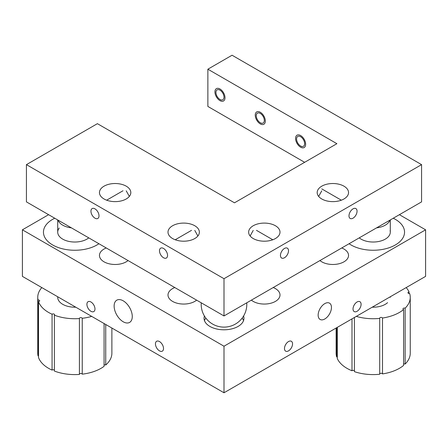 <?xml version="1.0" encoding="UTF-8"?>
<svg xmlns="http://www.w3.org/2000/svg" width="448" height="448" viewBox="0 0 448 448"><rect width="100%" height="100%" fill="white"/><g stroke="black" fill="none" stroke-linecap="round" stroke-linejoin="round"><path stroke-width="0.67" d="M204.428 316.025A19.958 11.525 0 0 0 204.042 318.276A19.958 11.525 0 0 0 209.888 326.424A19.958 11.525 0 0 0 231.638 328.922A19.958 11.525 0 0 0 243.958 318.276A19.958 11.525 0 0 0 243.572 316.025M205.856 318.136A19.958 11.525 0 0 0 204.456 320.606M128.055 260.557A15.68 9.055 180 0 1 104.048 261.828A15.68 9.055 180 0 1 99.456 255.427A15.68 9.055 180 0 1 106.249 247.968M196.599 300.132A15.68 9.055 180 0 1 172.592 301.403A15.68 9.055 180 0 1 168 295.002A15.68 9.055 180 0 1 174.793 287.543M273.207 287.543A15.68 9.055 180 0 1 275.408 288.596A15.68 9.055 180 0 1 280 295.002A15.68 9.055 180 0 1 270.323 303.363A15.68 9.055 180 0 1 253.232 301.403A15.68 9.055 180 0 1 251.401 300.132M288.512 341.555A5.701 3.293 -60 0 1 291.362 341.275A5.701 3.293 -60 0 1 292.236 345.845A5.701 3.293 -60 0 1 288.512 350.868A5.701 3.293 -60 0 1 285.662 351.154A5.701 3.293 -60 0 1 284.788 346.584A5.701 3.293 -60 0 1 288.512 341.555M324.8 303.615A9.408 5.432 -60 0 1 329.504 303.145A9.408 5.432 -60 0 1 330.949 310.688A9.408 5.432 -60 0 1 324.8 318.976A9.408 5.432 -60 0 1 320.096 319.441A9.408 5.432 -60 0 1 318.651 311.903A9.408 5.432 -60 0 1 324.8 303.615M132.272 316.534A12.83 7.409 60 0 1 129.618 322.403A12.83 7.409 60 0 1 119.728 318.97A12.83 7.409 60 0 1 114.128 306.057A12.83 7.409 60 0 1 116.782 300.182A12.83 7.409 60 0 1 126.672 303.621A12.83 7.409 60 0 1 132.272 316.534M341.751 247.968A15.68 9.055 180 0 1 343.952 249.026A15.68 9.055 180 0 1 348.544 255.427A15.68 9.055 180 0 1 338.867 263.788A15.68 9.055 180 0 1 321.776 261.828A15.68 9.055 180 0 1 319.945 260.557M48.608 214.687L22.4 229.818L224 346.214L425.6 229.818L399.392 214.687M425.6 229.818L425.6 276.377L224 392.773L22.4 276.377L22.4 229.818M86.912 304.31A5.701 3.293 60 0 1 90.944 301.986A5.701 3.293 60 0 1 94.976 308.969A5.701 3.293 60 0 1 90.944 311.293A5.701 3.293 60 0 1 86.912 304.31A5.701 3.293 60 0 1 88.094 301.7A5.701 3.293 60 0 1 92.49 303.229A5.701 3.293 60 0 1 94.976 308.969A5.701 3.293 60 0 1 93.794 311.578A5.701 3.293 60 0 1 89.398 310.05A5.701 3.293 60 0 1 86.912 304.31M155.456 343.885A5.701 3.293 60 0 1 159.488 341.555A5.701 3.293 60 0 1 163.52 348.538A5.701 3.293 60 0 1 159.488 350.868A5.701 3.293 60 0 1 155.456 343.885A5.701 3.293 60 0 1 156.638 341.275A5.701 3.293 60 0 1 161.034 342.804A5.701 3.293 60 0 1 163.52 348.538A5.701 3.293 60 0 1 162.338 351.154A5.701 3.293 60 0 1 157.942 349.625A5.701 3.293 60 0 1 155.456 343.885M224 346.214L224 392.773M357.056 311.293A5.701 3.293 -60 0 1 353.024 308.969A5.701 3.293 -60 0 1 357.056 301.986A5.701 3.293 -60 0 1 361.088 304.31A5.701 3.293 -60 0 1 357.056 311.293M243.544 320.606A19.958 11.525 0 0 0 242.144 318.136M52.64 244.95A31.36 18.105 0 0 0 98.918 243.734A31.36 18.105 0 0 1 52.64 244.95A31.36 18.105 0 0 1 54.746 218.232A31.36 18.105 0 0 0 52.64 244.95M351.008 244.95A31.36 18.105 0 0 0 395.36 244.95A31.36 18.105 0 0 0 395.36 219.346A31.36 18.105 0 0 0 393.254 218.232A31.36 18.105 0 0 1 404.208 229.499A31.36 18.105 0 0 1 385.986 248.674A31.36 18.105 0 0 1 349.082 243.734A31.36 18.105 0 0 0 351.008 244.95M275.408 238.549A15.68 9.055 180 0 1 258.317 240.509A15.68 9.055 180 0 1 248.64 232.148A15.68 9.055 180 0 1 253.232 225.747A15.68 9.055 180 0 1 270.323 223.782A15.68 9.055 180 0 1 280 232.148A15.68 9.055 180 0 1 275.408 238.549M253.232 230.401L250.118 235.984M194.768 238.549A15.68 9.055 180 0 1 177.677 240.509A15.68 9.055 180 0 1 168 232.148A15.68 9.055 180 0 1 172.592 225.747A15.68 9.055 180 0 1 189.683 223.782A15.68 9.055 180 0 1 199.36 232.148A15.68 9.055 180 0 1 194.768 238.549M94.976 218.182A5.701 3.293 -120 0 0 97.826 218.462A5.701 3.293 -120 0 0 98.7 213.892A5.701 3.293 -120 0 0 94.976 208.869A5.701 3.293 -120 0 0 92.126 208.583A5.701 3.293 -120 0 0 91.252 213.153A5.701 3.293 -120 0 0 94.976 218.182M126.224 198.974A15.68 9.055 180 0 1 109.133 200.939A15.68 9.055 180 0 1 99.456 192.573A15.68 9.055 180 0 1 104.048 186.172A15.68 9.055 180 0 1 121.139 184.206A15.68 9.055 180 0 1 130.816 192.573A15.68 9.055 180 0 1 126.224 198.974M300.608 135.542A7.129 4.116 60 0 1 305.262 141.82A7.129 4.116 60 0 1 304.17 147.532A7.129 4.116 60 0 1 300.608 147.179A7.129 4.116 60 0 1 295.954 140.902A7.129 4.116 60 0 1 297.046 135.19A7.129 4.116 60 0 1 300.608 135.542M260.288 112.263A7.129 4.116 60 0 1 264.942 118.541A7.129 4.116 60 0 1 263.85 124.253A7.129 4.116 60 0 1 260.288 123.9A7.129 4.116 60 0 1 255.634 117.622A7.129 4.116 60 0 1 256.726 111.91A7.129 4.116 60 0 1 260.288 112.263M219.968 88.984A7.129 4.116 60 0 1 224.622 95.267A7.129 4.116 60 0 1 223.53 100.974A7.129 4.116 60 0 1 219.968 100.621A7.129 4.116 60 0 1 215.314 94.343A7.129 4.116 60 0 1 216.406 88.631A7.129 4.116 60 0 1 219.968 88.984M343.952 198.974A15.68 9.055 180 0 1 326.861 200.939A15.68 9.055 180 0 1 317.184 192.573A15.68 9.055 180 0 1 321.776 186.172A15.68 9.055 180 0 1 338.867 184.206A15.68 9.055 180 0 1 348.544 192.573A15.68 9.055 180 0 1 343.952 198.974M321.776 190.826L318.662 196.414M207.872 69.199L232.064 55.227L421.568 164.64L224 278.706L26.432 164.64L97.395 123.67L234.483 202.815L336.896 143.69L207.872 69.199L207.872 106.445L304.64 162.31M26.432 164.64L26.432 201.886L224 315.952L421.568 201.886L421.568 164.64M129.338 196.414L126.224 190.826M163.52 248.444A5.701 3.293 -120 0 0 159.488 250.768A5.701 3.293 -120 0 0 163.52 257.751A5.701 3.293 -120 0 0 167.552 255.427A5.701 3.293 -120 0 0 163.52 248.444M224 315.952L224 278.706M353.024 218.182A5.701 3.293 120 0 0 357.056 211.198A5.701 3.293 120 0 0 353.024 208.869A5.701 3.293 120 0 0 348.992 215.852A5.701 3.293 120 0 0 353.024 218.182M284.48 257.751A5.701 3.293 120 0 0 288.512 250.768A5.701 3.293 120 0 0 284.48 248.444A5.701 3.293 120 0 0 280.448 255.427A5.701 3.293 120 0 0 284.48 257.751M197.882 235.984L194.768 230.401M58.05 220.142A17.108 9.878 0 0 0 59.254 222.281A17.108 9.878 0 0 0 71.422 227.858M59.254 228.049A17.108 9.878 0 0 0 62.72 239.131A17.108 9.878 0 0 0 88.76 237.871M284.48 348.538A5.701 3.293 -60 0 1 286.966 342.804A5.701 3.293 -60 0 1 291.362 341.275A5.701 3.293 -60 0 1 292.544 343.885A5.701 3.293 -60 0 1 290.058 349.625A5.701 3.293 -60 0 1 285.662 351.154A5.701 3.293 -60 0 1 284.48 348.538M348.992 215.852A5.701 3.293 -60 0 1 351.478 210.112A5.701 3.293 -60 0 1 355.874 208.583A5.701 3.293 -60 0 1 357.056 211.198A5.701 3.293 -60 0 1 354.57 216.933A5.701 3.293 -60 0 1 350.174 218.462A5.701 3.293 -60 0 1 348.992 215.852M284.334 248.528A5.701 3.293 -60 0 1 287.33 248.158A5.701 3.293 -60 0 1 288.232 252.633A5.701 3.293 -60 0 1 284.626 257.667A5.701 3.293 -60 0 1 281.63 258.037A5.701 3.293 -60 0 1 280.728 253.562A5.701 3.293 -60 0 1 284.334 248.528M99.008 215.852A5.701 3.293 -120 0 0 96.522 210.112A5.701 3.293 -120 0 0 92.126 208.583A5.701 3.293 -120 0 0 90.944 211.198A5.701 3.293 -120 0 0 93.43 216.933A5.701 3.293 -120 0 0 97.826 218.462A5.701 3.293 -120 0 0 99.008 215.852M167.552 255.427A5.701 3.293 -120 0 0 165.066 249.687A5.701 3.293 -120 0 0 160.67 248.158A5.701 3.293 -120 0 0 159.488 250.768A5.701 3.293 -120 0 0 161.974 256.508A5.701 3.293 -120 0 0 166.37 258.037A5.701 3.293 -120 0 0 167.552 255.427M353.024 308.969A5.701 3.293 -60 0 1 355.51 303.229A5.701 3.293 -60 0 1 359.906 301.7A5.701 3.293 -60 0 1 361.088 304.31A5.701 3.293 -60 0 1 358.602 310.05A5.701 3.293 -60 0 1 354.206 311.578A5.701 3.293 -60 0 1 353.024 308.969M359.24 237.871A17.108 9.878 0 0 0 379.568 241.31A17.108 9.878 0 0 0 390.107 230.703M376.578 227.858A17.108 9.878 0 0 0 389.95 220.142M41.815 287.588A37.066 21.398 0 0 0 37.75 297.326L37.75 353.198A37.066 21.398 0 0 0 38.041 355.858L38.041 299.986A1.428 0.823 180 0 1 39.67 300.804A1.428 0.823 180 0 1 39.402 301.28A1.428 0.823 180 0 1 38.5 301.61L38.5 357.482A37.066 21.398 0 0 0 52.069 370.093L52.069 314.222A1.428 0.823 180 0 1 53.659 313.936A1.428 0.823 180 0 1 54.634 314.714A1.428 0.823 180 0 1 54.382 315.179A37.066 21.398 0 0 0 79.419 318.562A1.428 0.823 180 0 1 79.408 318.444A1.428 0.823 180 0 1 80.702 317.626A1.428 0.823 180 0 1 82.236 318.293A37.066 21.398 0 0 0 91.689 316.383M82.236 318.293L82.236 374.164A37.066 21.398 0 0 0 104.076 366.33L104.076 323.534M105.739 324.492L105.739 364.997A37.066 21.398 0 0 0 111.882 353.198L111.882 328.037M104.076 365.014A1.428 0.823 180 0 1 105.739 364.997M54.382 315.179L54.382 371.05A37.066 21.398 0 0 0 79.419 374.433L79.419 318.562M79.419 374.192A1.428 0.823 180 0 1 80.802 373.492A1.428 0.823 180 0 1 82.236 374.164M52.069 370.093A1.428 0.823 180 0 1 54.382 370.115M37.75 297.326A37.066 21.398 0 0 0 38.041 299.986M38.5 355.863A1.428 0.823 0 0 0 38.041 355.858M38.5 301.61A37.066 21.398 0 0 0 52.069 314.222M57.736 296.778A17.108 9.878 0 0 0 75.768 307.188M337.31 327.354L337.31 358.574A37.066 21.398 0 0 0 351.999 370.759L351.999 318.87M354.402 317.486L354.402 371.644A37.066 21.398 0 0 0 379.708 374.259L379.708 318.394A1.428 0.823 180 0 1 379.686 318.231A1.428 0.823 180 0 1 380.94 317.414A1.428 0.823 180 0 1 382.497 318.041L382.497 373.912A37.066 21.398 0 0 0 403.598 365.428L403.598 309.557A1.428 0.823 180 0 1 402.965 308.874A1.428 0.823 180 0 1 403.693 308.157A1.428 0.823 180 0 1 405.138 308.174L405.138 364.045A37.066 21.398 0 0 0 410.25 353.198L410.25 297.326A37.066 21.398 0 0 0 409.668 293.563A1.428 0.823 180 0 1 407.966 292.751A1.428 0.823 180 0 1 409.058 291.95L409.058 293.552M403.598 364.062A1.428 0.823 180 0 1 405.138 364.045M382.497 318.041A37.066 21.398 0 0 0 403.598 309.557M379.708 373.94A1.428 0.823 180 0 1 381.08 373.279A1.428 0.823 180 0 1 382.497 373.912M356.311 316.383A37.066 21.398 0 0 0 379.708 318.394M351.999 370.759A1.428 0.823 180 0 1 354.402 370.782M409.058 291.95A37.066 21.398 0 0 0 406.185 287.588M336.118 328.037L336.118 353.198A37.066 21.398 0 0 0 336.7 356.966L336.7 327.706M337.31 356.972A1.428 0.823 0 0 0 336.7 356.966M405.138 308.174A37.066 21.398 0 0 0 410.25 297.326M372.232 307.188A17.108 9.878 0 0 0 387.587 302.658M299.723 136.31A5.701 3.293 60 0 1 304.539 142.61A5.701 3.293 60 0 1 301.493 146.412A5.701 3.293 60 0 1 300.608 146.014A5.701 3.293 60 0 1 296.576 139.031A5.701 3.293 60 0 1 299.723 136.31M259.638 113.109A5.701 3.293 60 0 1 264.27 119.627A5.701 3.293 60 0 1 260.938 123.054A5.701 3.293 60 0 1 260.288 122.735A5.701 3.293 60 0 1 256.256 115.752A5.701 3.293 60 0 1 259.638 113.109M218.182 97.944A5.701 3.293 60 0 1 215.936 92.478A5.701 3.293 60 0 1 221.754 91.661A5.701 3.293 60 0 1 223.894 98.129A5.701 3.293 60 0 1 219.968 99.462A5.701 3.293 60 0 1 218.182 97.944M57.708 219.946L57.708 232.148M57.708 296.761L57.708 297.326M321.776 188.899L341.337 200.189M256.458 230.334L272.793 239.764M106.663 200.189L122.998 190.758M175.207 239.764L191.542 230.334M390.292 219.946L390.292 232.148M390.292 296.761L390.292 297.326M201.242 302.809A22.809 22.809 0 0 0 235.402 324.066A22.809 22.809 0 0 0 246.758 302.809M300.608 146.014L301.616 146.597M260.288 122.735L261.296 123.318M219.968 99.462L220.976 100.044"/></g></svg>
